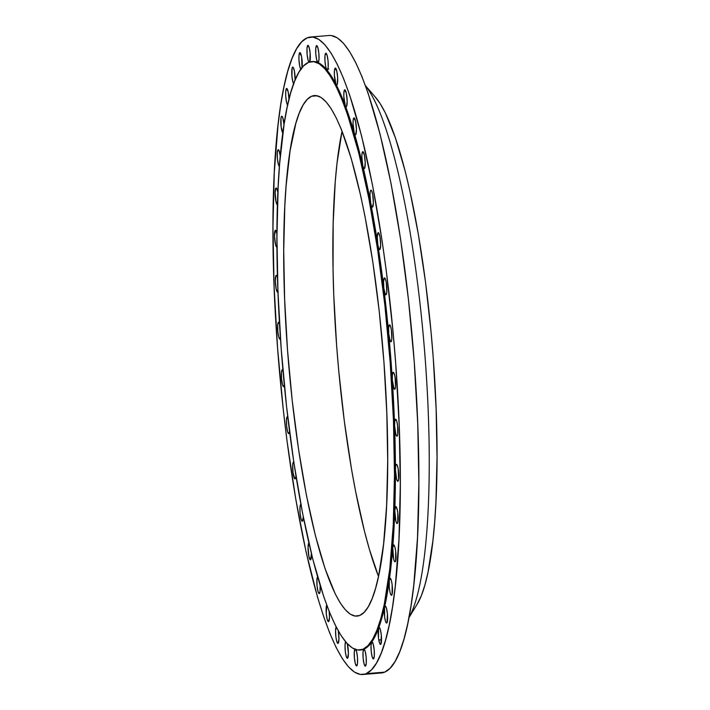 <?xml version="1.0" encoding="UTF-8"?>
<svg xmlns="http://www.w3.org/2000/svg" width="710" height="710" viewBox="0 0 710 710"><rect width="100%" height="100%" fill="white"/><g stroke="black" fill="none" stroke-linecap="round" stroke-linejoin="round"><path stroke-width="1.06" d="M338.306 630.906A8.52 1.553 85.3 0 1 338.049 643.42L338.945 638.991L338.297 630.844M347.305 643.704A8.52 1.553 85.3 0 1 348.406 652.703A8.52 1.553 85.3 0 1 347.501 658.294L348.406 653.422L347.305 643.704M355.887 649.615A8.52 1.553 85.3 0 1 357.556 658.8A8.52 1.553 85.3 0 1 356.704 665.927L357.512 663.255L357.476 657.504L356.606 651.727L355.373 649.002M359.792 650.058L360.724 649.978A295.209 53.8 -94.7 0 0 363.857 649.206L363.023 652.126L363.138 658.294L364.141 664.098L365.428 666.131L366.262 663.211L366.147 657.034L365.153 651.239L363.857 649.206A8.52 1.553 85.3 0 1 363.946 649.18A8.52 1.553 85.3 0 1 366.174 657.291A8.52 1.553 85.3 0 1 365.428 666.131L365.428 666.131A8.52 1.553 85.3 0 1 365.339 666.158A8.52 1.553 85.3 0 1 363.121 658.046A8.52 1.553 85.3 0 1 363.857 649.206L362.934 649.277A295.209 53.8 85.3 0 1 359.792 650.058A295.209 53.8 85.3 0 1 282.829 368.952A295.209 53.8 85.3 0 1 308.486 62.391L313.722 61.663L319.172 63.767L324.781 68.692L330.496 76.369L336.256 86.753L342.016 99.719L347.714 115.153L358.71 152.801L368.818 198.25L377.658 249.76L384.882 305.344L390.225 362.872L393.464 420.125L394.485 474.91L393.251 525.116L389.799 568.825L384.279 604.343L380.8 618.587L376.886 630.303L372.572 639.382L367.904 645.727L362.934 649.277L357.698 650.005L352.249 647.902L346.64 642.985L340.924 635.299L335.164 624.924L329.404 611.949L323.707 596.515L312.711 558.868L302.602 513.419L293.762 461.908L286.538 406.324L281.195 348.796L277.956 291.544L276.935 236.758L278.169 186.552L279.625 163.779L284.133 123.975L287.142 107.334L290.621 93.081L294.535 81.366L298.848 72.287L303.516 65.941L308.486 62.391A295.209 53.8 85.3 0 1 311.628 61.61A295.209 53.8 85.3 0 1 388.592 342.717A295.209 53.8 85.3 0 1 362.934 649.277L363.857 649.206A295.209 53.8 -94.7 0 0 371.676 642.177A295.209 53.8 -94.7 0 0 378.625 628.093A295.209 53.8 -94.7 0 0 384.545 607.307A295.209 53.8 -94.7 0 0 389.284 580.327A295.209 53.8 -94.7 0 0 392.728 547.818A295.209 53.8 -94.7 0 0 394.787 510.579A295.209 53.8 -94.7 0 0 395.417 469.532A295.209 53.8 -94.7 0 0 394.591 425.68A295.209 53.8 -94.7 0 0 392.346 380.098A295.209 53.8 -94.7 0 0 388.734 333.931A295.209 53.8 -94.7 0 0 383.835 288.295A295.209 53.8 -94.7 0 0 377.773 244.32A295.209 53.8 -94.7 0 0 370.7 203.087A295.209 53.8 -94.7 0 0 362.783 165.616A295.209 53.8 -94.7 0 0 354.228 132.823A295.209 53.8 -94.7 0 0 345.237 105.524A295.209 53.8 -94.7 0 0 336.034 84.383A295.209 53.8 -94.7 0 0 326.848 69.935A295.209 53.8 -94.7 0 0 317.902 62.515A295.209 53.8 -94.7 0 0 312.551 61.539L311.628 61.61M360.263 650.005A295.209 53.8 -94.7 0 0 363.857 649.206A295.209 53.8 -94.7 0 0 371.676 642.177A8.52 1.553 85.3 0 1 371.898 641.973L371.898 641.973A8.52 1.553 85.3 0 1 371.987 641.947A8.52 1.553 85.3 0 1 374.214 650.058A8.52 1.553 85.3 0 1 373.469 658.907L374.303 655.978L374.188 649.81L373.194 644.005L371.898 641.973A8.52 1.553 -94.7 0 0 371.676 642.177L371.019 645.692L371.25 651.727L372.244 657.078L373.469 658.907A8.52 1.553 85.3 0 1 373.38 658.924A8.52 1.553 85.3 0 1 371.223 651.478A8.52 1.553 85.3 0 1 371.676 642.177A295.209 53.8 -94.7 0 0 378.625 628.093L378.474 637.899L379.459 642.798L380.054 644.112L380.897 644.13L381.341 635.317L380.347 629.522L379.051 627.489A8.52 1.553 85.3 0 1 379.14 627.462A8.52 1.553 85.3 0 1 381.359 635.574A8.52 1.553 85.3 0 1 380.622 644.414A8.52 1.553 85.3 0 1 380.533 644.44A8.52 1.553 85.3 0 1 378.448 637.651A8.52 1.553 85.3 0 1 378.625 628.093A295.209 53.8 -94.7 0 0 384.545 607.307L384.651 617.15L385.61 621.605L386.178 622.768L386.986 622.741L387.429 613.937L386.435 608.133L385.139 606.1A8.52 1.553 85.3 0 1 385.228 606.074A8.52 1.553 85.3 0 1 387.447 614.185A8.52 1.553 85.3 0 1 386.71 623.034L386.71 623.034A8.52 1.553 85.3 0 1 386.622 623.052A8.52 1.553 85.3 0 1 384.616 616.91A8.52 1.553 85.3 0 1 384.545 607.307A295.209 53.8 -94.7 0 0 389.284 580.327L389.293 587.436L390.047 592.291L391.086 595.051L391.583 595.273L392.097 594.385L392.124 584.534L391.308 580.372L390.012 578.339A8.52 1.553 85.3 0 1 390.109 578.322A8.52 1.553 85.3 0 1 392.328 586.424A8.52 1.553 85.3 0 1 391.583 595.273L391.583 595.273A8.52 1.553 85.3 0 1 391.494 595.291A8.52 1.553 85.3 0 1 389.577 589.788A8.52 1.553 85.3 0 1 389.284 580.327A295.209 53.8 -94.7 0 0 392.728 547.818L393.677 559.214L394.654 561.645L395.639 560.935L395.665 551.093L394.849 546.931L393.553 544.898A8.52 1.553 85.3 0 1 393.651 544.872A8.52 1.553 85.3 0 1 395.869 552.984A8.52 1.553 85.3 0 1 395.124 561.823A8.52 1.553 85.3 0 1 395.035 561.85A8.52 1.553 85.3 0 1 393.216 556.951A8.52 1.553 85.3 0 1 392.728 547.818A295.209 53.8 -94.7 0 0 394.787 510.579L395.887 521.255L396.81 523.368L397.76 522.622L397.786 512.78L396.97 508.617L395.674 506.585A8.52 1.553 85.3 0 1 395.763 506.558A8.52 1.553 85.3 0 1 397.99 514.67A8.52 1.553 85.3 0 1 397.245 523.51L397.245 523.51A8.52 1.553 85.3 0 1 397.156 523.536A8.52 1.553 85.3 0 1 395.434 519.232A8.52 1.553 85.3 0 1 394.787 510.579A295.209 53.8 -94.7 0 0 395.417 469.532L396.633 479.348L397.893 481.273L398.594 479.498L398.195 468.99L397.289 465.423L396.322 464.349A8.52 1.553 85.3 0 1 396.411 464.322A8.52 1.553 85.3 0 1 398.638 472.434A8.52 1.553 85.3 0 1 397.893 481.273L397.893 481.273A8.52 1.553 85.3 0 1 397.804 481.3A8.52 1.553 85.3 0 1 395.417 469.532A295.209 53.8 -94.7 0 0 394.591 425.68L395.887 434.538L397.05 436.162L397.751 434.378L397.591 425.423L396.775 421.261L395.479 419.228A8.52 1.553 85.3 0 1 395.577 419.202A8.52 1.553 85.3 0 1 397.795 427.313A8.52 1.553 85.3 0 1 397.05 436.162L397.05 436.162A8.52 1.553 85.3 0 1 396.961 436.18A8.52 1.553 85.3 0 1 394.591 425.68A295.209 53.8 -94.7 0 0 392.346 380.098L394.041 388.752L395.017 388.982L395.577 386.346L395.044 376.983L394.139 373.416L393.171 372.342A8.52 1.553 85.3 0 1 393.26 372.315A8.52 1.553 85.3 0 1 395.479 380.427A8.52 1.553 85.3 0 1 394.742 389.266A8.52 1.553 85.3 0 1 394.654 389.293A8.52 1.553 85.3 0 1 392.346 380.098A295.209 53.8 -94.7 0 0 388.734 333.931L390.385 341.359L391.299 341.474L391.849 338.839L391.325 329.476L390.42 325.908L389.453 324.834A8.52 1.553 85.3 0 1 389.541 324.807A8.52 1.553 85.3 0 1 391.76 332.919A8.52 1.553 85.3 0 1 391.024 341.767L391.024 341.767A8.52 1.553 85.3 0 1 390.926 341.785A8.52 1.553 85.3 0 1 388.734 333.931A295.209 53.8 -94.7 0 0 383.835 288.295L385.415 294.508L386.258 294.526L386.808 291.89L386.284 282.527L385.379 278.959L384.412 277.885A8.52 1.553 85.3 0 1 384.5 277.858A8.52 1.553 85.3 0 1 386.719 285.97A8.52 1.553 85.3 0 1 385.983 294.81L385.983 294.81A8.52 1.553 85.3 0 1 385.885 294.836A8.52 1.553 85.3 0 1 383.835 288.295A295.209 53.8 -94.7 0 0 377.773 244.32L378.705 248.322L379.743 249.565L380.64 245.278L380.045 237.282L379.14 233.714L378.173 232.64A8.52 1.553 85.3 0 1 378.261 232.614A8.52 1.553 85.3 0 1 380.48 240.725A8.52 1.553 85.3 0 1 379.743 249.565L379.743 249.565A8.52 1.553 85.3 0 1 379.655 249.592A8.52 1.553 85.3 0 1 377.773 244.32A295.209 53.8 -94.7 0 0 370.7 203.087L371.561 206.228L372.466 207.151L373.362 202.865L372.768 194.859L371.862 191.292L370.895 190.218A8.52 1.553 85.3 0 1 370.984 190.2A8.52 1.553 85.3 0 1 373.203 198.303A8.52 1.553 85.3 0 1 372.466 207.151A8.52 1.553 85.3 0 1 372.377 207.169A8.52 1.553 85.3 0 1 370.7 203.087A295.209 53.8 -94.7 0 0 362.783 165.616L363.555 167.959L364.603 168.305L365.224 162.785L364.354 154.904L362.748 151.665A8.52 1.553 85.3 0 1 362.845 151.647A8.52 1.553 85.3 0 1 365.064 159.75A8.52 1.553 85.3 0 1 364.319 168.598A8.52 1.553 85.3 0 1 364.23 168.616A8.52 1.553 85.3 0 1 362.783 165.616A295.209 53.8 -94.7 0 0 354.228 132.823L354.885 134.456L355.799 134.572L356.42 129.051L355.55 121.17L353.944 117.931A8.52 1.553 85.3 0 1 354.041 117.904A8.52 1.553 85.3 0 1 356.26 126.016A8.52 1.553 85.3 0 1 355.515 134.856L355.515 134.856A8.52 1.553 85.3 0 1 355.426 134.882A8.52 1.553 85.3 0 1 354.228 132.823A295.209 53.8 -94.7 0 0 345.237 105.524L345.77 106.553L346.551 106.491L347.172 100.962L346.294 93.081L344.696 89.842A8.52 1.553 85.3 0 1 344.785 89.824A8.52 1.553 85.3 0 1 347.012 97.927A8.52 1.553 85.3 0 1 346.267 106.775A8.52 1.553 85.3 0 1 346.178 106.793A8.52 1.553 85.3 0 1 345.237 105.524A295.209 53.8 -94.7 0 0 336.034 84.383L336.797 85.022L337.312 84.135L337.64 77.594L336.833 71.337L335.226 68.098A8.52 1.553 85.3 0 1 335.324 68.071A8.52 1.553 85.3 0 1 337.543 76.183A8.52 1.553 85.3 0 1 336.797 85.022A8.52 1.553 85.3 0 1 336.709 85.049A8.52 1.553 85.3 0 1 336.034 84.383A295.209 53.8 -94.7 0 0 326.848 69.935A8.52 1.553 -94.7 0 0 327.345 70.148L328.18 67.228L328.064 61.06L327.07 55.256L325.775 53.223A8.52 1.553 85.3 0 1 325.872 53.197A8.52 1.553 85.3 0 1 328.091 61.308A8.52 1.553 85.3 0 1 327.345 70.148A8.52 1.553 85.3 0 1 327.257 70.175A8.52 1.553 85.3 0 1 326.848 69.935A295.209 53.8 -94.7 0 0 317.902 62.515A8.52 1.553 -94.7 0 0 318.142 62.515L318.976 59.596L318.861 53.428L317.867 47.623L316.571 45.591A8.52 1.553 85.3 0 1 316.669 45.564A8.52 1.553 85.3 0 1 318.888 53.676A8.52 1.553 85.3 0 1 318.142 62.515A8.52 1.553 85.3 0 1 318.053 62.542A8.52 1.553 85.3 0 1 317.902 62.515A295.209 53.8 -94.7 0 0 312.089 61.584M379.238 627.471L379.051 627.489A8.52 1.553 -94.7 0 0 378.625 628.093A8.52 1.553 85.3 0 1 379.051 627.489L379.238 627.471M385.326 606.083L384.545 607.307A8.52 1.553 85.3 0 1 385.139 606.1L385.326 606.083M390.198 578.33L389.284 580.327A8.52 1.553 85.3 0 1 390.012 578.339L390.198 578.33M393.739 544.881L392.728 547.818A8.52 1.553 85.3 0 1 393.553 544.898L393.739 544.881M395.861 506.567L394.787 510.579A8.52 1.553 85.3 0 1 395.674 506.585L395.861 506.567M396.508 464.331L395.656 465.92L395.417 469.532A8.52 1.553 85.3 0 1 396.322 464.349L396.508 464.331M395.665 419.211L394.751 421.216L394.591 425.68A8.52 1.553 85.3 0 1 395.479 419.228L395.665 419.211M393.358 372.324L392.381 374.773L392.346 380.098A8.52 1.553 85.3 0 1 393.171 372.342L393.358 372.324M389.63 324.816L388.618 327.763L388.734 333.931A8.52 1.553 85.3 0 1 389.453 324.834L389.63 324.816M384.589 277.867L383.542 281.329L383.835 288.295A8.52 1.553 85.3 0 1 384.412 277.885L384.589 277.867M378.359 232.623L377.276 236.634L377.773 244.32A8.52 1.553 85.3 0 1 378.173 232.64L378.359 232.623M371.073 190.2L370.256 191.602L369.99 194.797L370.7 203.087A8.52 1.553 85.3 0 1 370.895 190.218L371.073 190.2M362.934 151.647L362.082 153.245L361.843 156.848L362.783 165.616A8.52 1.553 85.3 0 1 361.843 156.848A8.52 1.553 85.3 0 1 362.748 151.665L362.934 151.647M354.13 117.913L353.243 119.706L353.048 123.735L354.228 132.823A8.52 1.553 85.3 0 1 353.048 123.735A8.52 1.553 85.3 0 1 353.944 117.931L354.13 117.913M344.882 89.824L343.968 91.83L343.809 96.294L345.237 105.524A8.52 1.553 85.3 0 1 343.809 96.294A8.52 1.553 85.3 0 1 344.696 89.842L344.882 89.824M335.413 68.08L334.472 70.299L334.374 75.198L336.034 84.383A8.52 1.553 85.3 0 1 334.374 75.198A8.52 1.553 85.3 0 1 335.226 68.098L335.413 68.08M325.961 53.206L324.994 55.655L324.958 60.98L325.695 66.642L326.848 69.935A8.52 1.553 85.3 0 1 324.958 60.98A8.52 1.553 85.3 0 1 325.775 53.223L325.961 53.206M316.758 45.573L315.764 48.262L315.799 54.013L316.669 59.791L317.902 62.515A8.52 1.553 85.3 0 1 315.799 54.013A8.52 1.553 85.3 0 1 316.571 45.591L316.758 45.573M315.772 61.797L317.272 61.672L315.772 61.797M309.693 62.027L310.137 53.223L309.134 47.419L307.847 45.387A8.52 1.553 85.3 0 1 307.936 45.36A8.52 1.553 85.3 0 1 310.066 52.513A8.52 1.553 85.3 0 1 309.738 61.956M302.025 68.062L301.599 56.818L299.806 52.62A8.52 1.553 85.3 0 1 299.895 52.593A8.52 1.553 85.3 0 1 301.803 58.069A8.52 1.553 85.3 0 1 302.114 67.512M293.647 83.709A8.52 1.553 85.3 0 1 291.819 74.674A8.52 1.553 85.3 0 1 292.653 67.104L292.653 67.104A8.52 1.553 85.3 0 1 292.742 67.077A8.52 1.553 85.3 0 1 294.455 71.328A8.52 1.553 85.3 0 1 295.12 79.928L294.366 70.885L293.221 67.406L292.653 67.104L292.138 67.991L291.934 76.201L292.928 81.996L293.913 83.993M289.041 99.924L288.189 91.856L286.565 88.484A8.52 1.553 85.3 0 1 286.654 88.466A8.52 1.553 85.3 0 1 289.023 99.098M282.829 133.036A8.52 1.553 85.3 0 1 280.876 124.188A8.52 1.553 85.3 0 1 281.692 116.245L281.692 116.245A8.52 1.553 85.3 0 1 281.781 116.227A8.52 1.553 85.3 0 1 284.027 124.658L282.722 117.496L281.692 116.245L280.991 118.02L281.151 126.984L282.953 133.134M280.352 156.706L279.119 150.768L278.151 149.695A8.52 1.553 85.3 0 1 278.24 149.668A8.52 1.553 85.3 0 1 280.281 156.067M277.433 204.959A8.52 1.553 85.3 0 1 275.276 196.652A8.52 1.553 85.3 0 1 276.03 188.008L276.03 188.008A8.52 1.553 85.3 0 1 276.119 187.981A8.52 1.553 85.3 0 1 277.894 192.587L276.927 188.922L276.03 188.008L275.125 192.295L276.004 201.702L277.601 204.933M277.042 233.75L275.382 230.244L274.477 236.048L275.658 245.136L276.643 247.133L277.335 246.681M276.953 247.169A8.52 1.553 85.3 0 1 276.864 247.195A8.52 1.553 85.3 0 1 274.646 239.084A8.52 1.553 85.3 0 1 275.382 230.244A8.52 1.553 85.3 0 1 275.471 230.217A8.52 1.553 85.3 0 1 276.944 233.333M277.983 292.138A8.52 1.553 85.3 0 1 277.796 292.289L278.222 291.677M276.226 275.365A8.52 1.553 85.3 0 1 276.314 275.338A8.52 1.553 85.3 0 1 277.486 277.282L276.598 275.445L275.942 275.649L275.32 281.169L276.199 289.05L277.796 292.289A8.52 1.553 85.3 0 1 277.708 292.316A8.52 1.553 85.3 0 1 275.48 284.204A8.52 1.553 85.3 0 1 276.226 275.365L276.226 275.365M328.579 621.676L329.467 617.673L329.165 611.363A8.52 1.553 85.3 0 1 328.579 621.676L328.579 621.676A8.52 1.553 85.3 0 1 328.49 621.694A8.52 1.553 85.3 0 1 326.351 614.425A8.52 1.553 85.3 0 1 326.724 605.035L326.289 613.839L327.283 619.644L328.579 621.676M320.121 585.439A8.52 1.553 85.3 0 1 319.331 593.587L320.033 591.812L320.112 585.324M308.957 542.919L308.051 547.206L308.921 556.613L310.527 559.853L311.424 553.702A8.52 1.553 85.3 0 1 310.527 559.853L310.527 559.853A8.52 1.553 85.3 0 1 310.43 559.87A8.52 1.553 85.3 0 1 308.238 552.016A8.52 1.553 85.3 0 1 308.868 542.972M303.285 516.898A8.52 1.553 85.3 0 1 302.38 521.3L303.285 516.72M301.253 504.517L300.809 504.366A8.52 1.553 85.3 0 1 300.871 504.348L299.975 507.295L300.09 513.463L301.093 519.267L302.38 521.3A8.52 1.553 85.3 0 1 302.291 521.326A8.52 1.553 85.3 0 1 300.073 513.215A8.52 1.553 85.3 0 1 300.809 504.366L300.871 504.366M294.038 462.166L293.257 462.237L292.697 464.872L292.999 472.683L294.792 478.842L295.431 478.496L295.937 475.913A8.52 1.553 85.3 0 1 295.103 478.877L295.103 478.877A8.52 1.553 85.3 0 1 295.014 478.904A8.52 1.553 85.3 0 1 292.795 470.792A8.52 1.553 85.3 0 1 293.532 461.953A8.52 1.553 85.3 0 1 293.62 461.926A8.52 1.553 85.3 0 1 293.771 461.953M289.582 431.795A8.52 1.553 85.3 0 1 288.863 433.632L289.618 431.538M287.861 417.01L287.293 416.708A8.52 1.553 85.3 0 1 287.39 416.681A8.52 1.553 85.3 0 1 287.745 416.859M280.477 338.705A8.52 1.553 85.3 0 1 280.104 339.176L280.574 338.439M279.598 323.582L278.533 322.251A8.52 1.553 85.3 0 1 278.622 322.225A8.52 1.553 85.3 0 1 279.5 323.316M284.382 385.663A8.52 1.553 85.3 0 1 283.822 386.684L284.524 384.909M283.219 370.833L282.252 369.75A8.52 1.553 85.3 0 1 282.349 369.733A8.52 1.553 85.3 0 1 282.944 370.247M311.628 96.249A261.147 47.588 85.3 0 1 314.406 95.557A261.147 47.588 85.3 0 1 382.486 344.235A261.147 47.588 85.3 0 1 359.792 615.419A261.147 47.588 85.3 0 1 357.015 616.111A261.147 47.588 85.3 0 1 288.935 367.434A261.147 47.588 85.3 0 1 311.628 96.249L317.255 95.788L311.628 96.249L307.226 99.391L303.099 105.009L299.292 113.032L295.83 123.398L290.088 150.724L286.094 185.94L284.808 206.086L283.716 250.497L284.621 298.963L287.488 349.613L292.209 400.493L298.599 449.67L306.418 495.234L315.364 535.447L325.091 568.745L335.226 593.871L340.321 603.047L345.38 609.846L350.341 614.203L355.16 616.067L359.792 615.419L364.195 612.277L368.321 606.668L372.129 598.636L375.59 588.27L378.67 575.668L383.56 544.242L386.613 505.582L387.704 461.172L386.799 412.705L383.933 362.056L379.211 311.175L372.821 261.999L365.002 216.435L360.653 195.561L351.272 158.623L341.288 129.264L336.194 117.798L331.1 108.621L326.041 101.823L321.08 97.474L316.261 95.61L311.628 96.249M307.146 37.861L307.146 37.861A319.811 58.282 85.3 0 1 310.545 37.018A319.811 58.282 85.3 0 1 393.926 341.554A319.811 58.282 85.3 0 1 366.129 673.657A319.811 58.282 85.3 0 1 362.73 674.5A319.811 58.282 85.3 0 1 279.349 369.963A319.811 58.282 85.3 0 1 307.146 37.861L312.817 37.071L318.728 39.352L324.798 44.686L330.993 53.01L337.232 64.246L343.471 78.295L349.648 95.016L361.559 135.805L372.51 185.044L382.086 240.85L386.24 270.545L393.074 332.111L395.692 363.387L399.206 425.405L400.316 484.761L398.976 539.147L395.239 586.495L392.515 606.943L389.249 624.969L385.477 640.411L381.243 653.102L376.575 662.936L371.516 669.805L366.129 673.657L384.669 672.139L360.458 674.447L354.547 672.166L348.477 666.832L342.282 658.507L336.043 647.272L329.804 633.222L323.636 616.502L317.583 597.27L306.099 552.034L295.786 499.263L287.035 440.972L283.361 410.451L277.583 348.14L274.069 286.112L272.959 226.756L274.3 172.37L278.036 125.022L280.761 104.574L284.027 86.549L287.798 71.106L292.032 58.415L296.7 48.582L301.759 41.712L307.146 37.861M362.73 674.5L381.27 672.982A319.811 58.282 -94.7 0 0 384.669 672.139A319.811 58.282 -94.7 0 0 412.466 340.037A319.811 58.282 -94.7 0 0 329.094 35.5L310.545 37.018M381.208 672.991L384.669 672.139L390.065 668.288L395.115 661.418L399.783 651.585L404.025 638.894L407.797 623.451L411.055 605.426L413.779 584.978L417.515 537.63L418.856 483.244L417.746 423.888L414.241 361.86L408.454 299.549L400.626 239.332L391.05 183.526L380.098 134.288L368.188 93.498L362.02 76.778L355.781 62.729L349.533 51.493L343.347 43.168L337.268 37.834L331.366 35.553M408.969 617.549A276.226 50.339 -94.7 0 0 424.394 348.575A276.226 50.339 -94.7 0 0 365.437 85.688A276.226 50.339 85.3 0 1 424.394 348.575A276.226 50.339 85.3 0 1 408.969 617.549M408.96 617.629L417.098 604.352A262.088 47.765 -94.7 0 0 432.461 347.918A262.088 47.765 -94.7 0 0 375.599 97.385L365.41 85.617M417.081 604.387L421.412 595.495L424.882 585.093L427.97 572.438L432.878 540.905L434.644 522.329L435.94 502.103L437.04 457.533L436.126 408.889L433.251 358.062L431.103 332.431L425.503 281.976L418.332 234.211L409.883 190.954L405.277 171.554L395.514 138.13L385.344 112.917L380.223 103.704L375.155 96.879M378.51 576.449L369.298 549.025L364.505 531.417L355.559 491.214L351.494 468.99L344.35 421.394L338.768 371.126L336.629 345.584L333.762 294.943L333.061 270.315L333.159 223.65L335.235 181.911L337.002 163.398L342.06 131.199A261.147 47.588 -94.7 0 0 378.51 576.449M355.133 649.002L354.299 651.922L354.414 658.09L355.408 663.894L356.704 665.927A8.52 1.553 85.3 0 1 356.606 665.953A8.52 1.553 85.3 0 1 354.467 658.623A8.52 1.553 85.3 0 1 354.867 649.259M309.001 62.187A8.52 1.553 85.3 0 1 307.039 53.374A8.52 1.553 85.3 0 1 307.847 45.387L307.013 48.307L307.128 54.484L308.122 60.279L309.107 62.276M300.8 69.234A8.52 1.553 85.3 0 1 298.972 60.199A8.52 1.553 85.3 0 1 299.806 52.62L298.972 55.54L298.963 60.048L299.78 66.305L301.067 69.509M287.612 105.169A8.52 1.553 85.3 0 1 285.739 96.196A8.52 1.553 85.3 0 1 286.565 88.484L285.731 91.412L285.722 95.921L286.538 102.178L287.825 105.382M278.151 149.695L277.317 152.614L277.433 158.791L278.427 164.587L279.412 166.584A8.52 1.553 85.3 0 1 277.361 157.948A8.52 1.553 85.3 0 1 278.151 149.695M278.533 322.251L277.699 325.171L277.814 331.339L278.808 337.143L280.104 339.176A8.52 1.553 85.3 0 1 280.015 339.202A8.52 1.553 85.3 0 1 277.796 331.091A8.52 1.553 85.3 0 1 278.533 322.251M282.252 369.75L281.426 372.679L281.542 378.847L282.536 384.651L283.822 386.684A8.52 1.553 85.3 0 1 283.734 386.71A8.52 1.553 85.3 0 1 281.515 378.599A8.52 1.553 85.3 0 1 282.252 369.75M287.293 416.708L286.467 419.628L286.583 425.805L287.577 431.6L288.863 433.632A8.52 1.553 85.3 0 1 288.775 433.659A8.52 1.553 85.3 0 1 286.556 425.547A8.52 1.553 85.3 0 1 287.293 416.708M317.76 576.662L316.926 579.582L317.042 585.75L318.036 591.554L319.331 593.587A8.52 1.553 85.3 0 1 319.234 593.613A8.52 1.553 85.3 0 1 317.068 586.078A8.52 1.553 85.3 0 1 317.556 576.822M336.194 626.779L335.573 630.782L335.936 637.225L336.753 641.387L338.049 643.42A8.52 1.553 85.3 0 1 337.951 643.446A8.52 1.553 85.3 0 1 335.83 636.329A8.52 1.553 85.3 0 1 336.141 626.877M345.646 641.654L345.024 645.656L345.388 652.099L346.205 656.262L347.501 658.294A8.52 1.553 85.3 0 1 347.403 658.321A8.52 1.553 85.3 0 1 345.291 651.239A8.52 1.553 85.3 0 1 345.592 641.769M328.721 68.994L326.875 69.971M378.829 640.216L381.527 639.533"/></g></svg>
